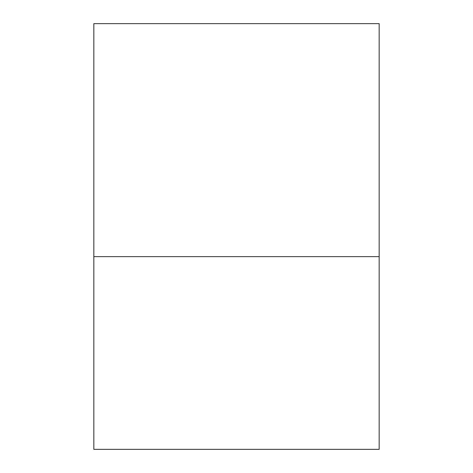 <?xml version="1.0" encoding="UTF-8"?>
<svg xmlns="http://www.w3.org/2000/svg" width="473" height="473" viewBox="0 0 473 473"><rect width="100%" height="100%" fill="white"/><g stroke="black" fill="none" stroke-linecap="round" stroke-linejoin="round"><path stroke-width="0.71" d="M93.837 449.35L93.837 23.65L379.163 23.65L379.163 256.638L93.837 256.638L379.163 256.638L379.163 449.35L93.837 449.35"/></g></svg>
